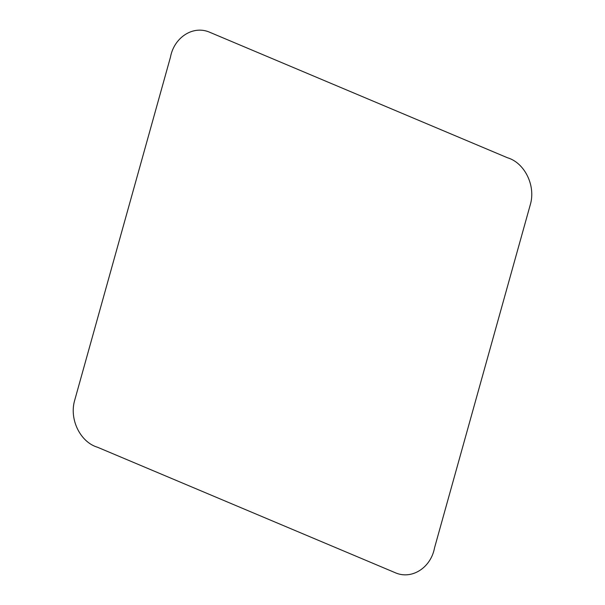 <?xml version="1.0" encoding="UTF-8"?>
<svg xmlns="http://www.w3.org/2000/svg" width="605" height="605" viewBox="0 0 605 605"><rect width="100%" height="100%" fill="white"/><g stroke="black" fill="none" stroke-linecap="round" stroke-linejoin="round"><path stroke-width="0.91" d="M530.161 205.178L434.541 547.827C430.911 567.777 411.536 580.286 394.793 572.527L97.541 447.254C80.314 442.225 68.834 419.083 74.823 399.814L170.459 57.172C174.089 37.223 193.464 24.714 210.207 32.473L507.459 157.746C524.671 162.768 536.196 185.932 530.161 205.178"/></g></svg>
